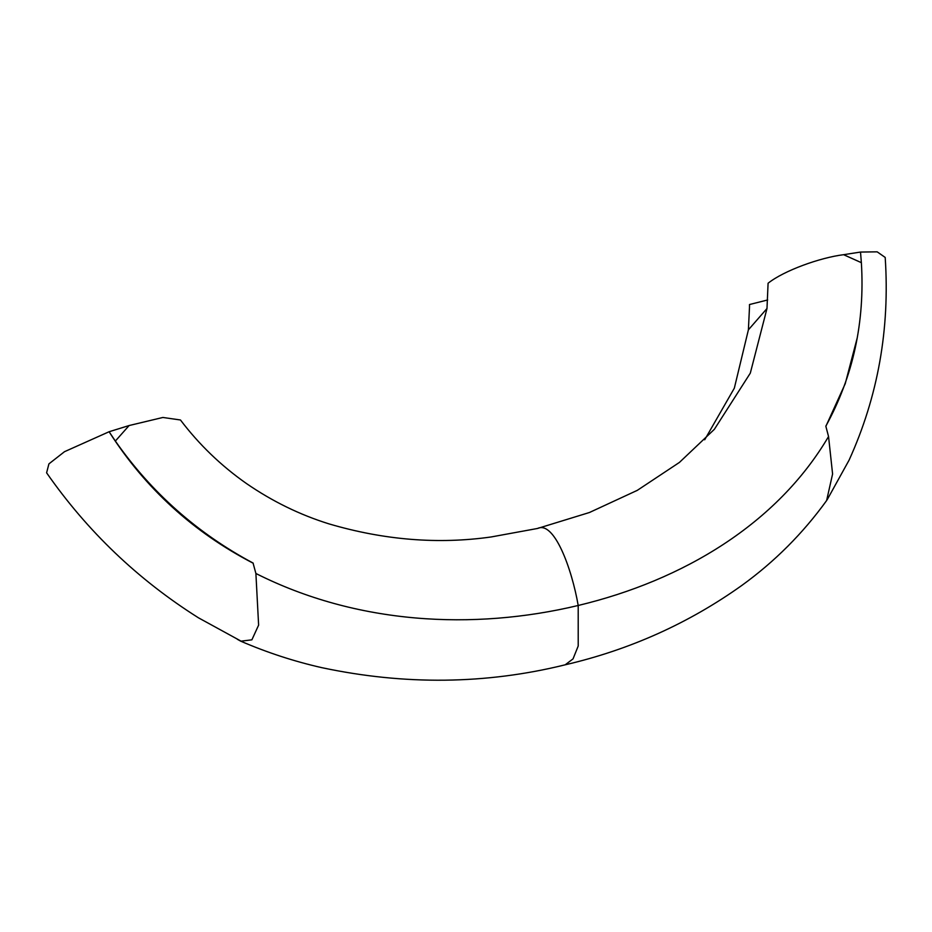 <?xml version="1.0" encoding="UTF-8"?>
<svg xmlns="http://www.w3.org/2000/svg" width="932" height="932" viewBox="0 0 932 932"><rect width="100%" height="100%" fill="white"/><g stroke="black" fill="none" stroke-linecap="round" stroke-linejoin="round"><path stroke-width="1.4" d="M843.6 254.692C819.95 257.663 784.057 270.56 768.084 283.223L766.989 308.515L750.307 373.138L714.366 429.314L679.416 462.423L637.302 490.349L589.432 512.507L537.508 528.467C554.225 520.429 571.864 568.823 578.201 605.485C683.261 580.321 777.206 523.749 828.548 436.537L825.822 426.169C853.164 376.481 865.001 321.983 861.366 262.673L860.516 252.059L843.6 254.692L861.366 262.673M749.491 304.531L749.503 307.001L749.491 304.531L767.665 299.964M828.548 436.537L832.591 473.992L826.614 500.566C802.883 533.419 774.643 561.681 741.907 585.378C688.806 623.252 629.881 649.732 565.153 664.819L573.04 658.889L578.213 645.993L578.201 605.485L578.213 645.981L573.04 658.889L565.153 664.819C485.98 684.356 404.826 685.3 321.691 667.638C294.081 661.371 267.1 652.551 240.759 641.193L251.885 639.83L258.618 625.127L255.892 573.483L253.096 563.184M766.989 308.515L748.396 329.823L734.334 388.166L704.697 439.776M748.396 329.823L749.503 307.001M255.892 573.483C356.665 624.312 473.107 630.568 578.201 605.485C571.864 568.823 554.225 520.429 537.508 528.467L491.152 536.96C438.273 544.463 384.264 540.117 329.136 523.924C299.953 514.848 272.389 501.381 246.456 483.533C221.07 465.732 199.075 444.541 180.459 419.983L162.879 417.466L129.117 425.54L109.102 431.737C145.287 488.38 193.332 532.207 253.224 563.243M237.345 639.294L240.759 641.193M253.166 563.103C197.386 533.302 151.45 492.62 115.358 441.057L109.102 431.737L64.494 451.694L48.918 463.88L46.6 472.815C87.387 531.333 137.994 579.657 198.434 617.799L240.456 640.808M826.102 501.265L828.734 496.768M825.869 426.343L845.254 383.646L857.195 338.001M860.516 252.059L877.175 251.838L885.19 257.43C889.978 329.008 877.944 396.578 849.087 460.14L827.092 499.878M115.358 441.057L129.117 425.54"/></g></svg>
